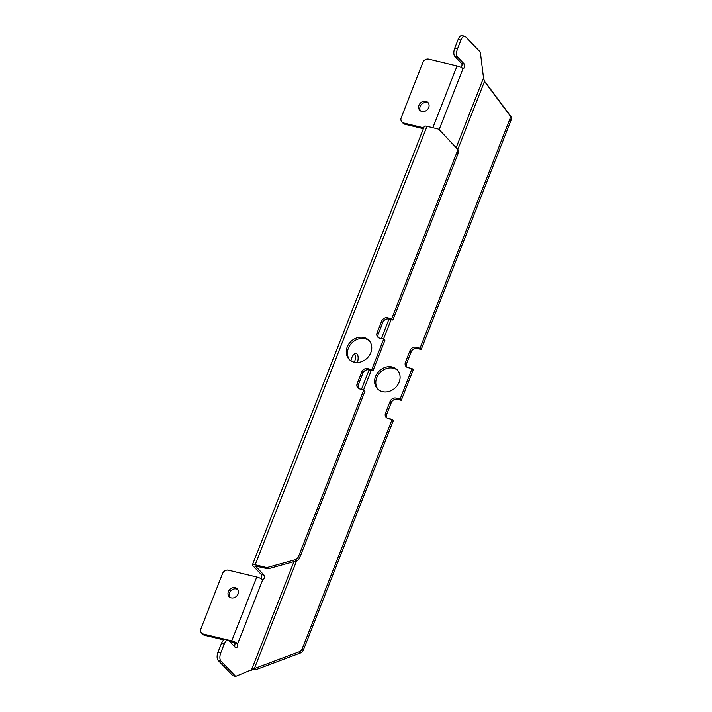 <?xml version="1.0" encoding="UTF-8"?>
<svg xmlns="http://www.w3.org/2000/svg" width="712" height="712" viewBox="0 0 712 712"><rect width="100%" height="100%" fill="white"/><g stroke="black" fill="none" stroke-linecap="round" stroke-linejoin="round"><path stroke-width="1.07" d="M428.437 103.169A5.643 4.788 -43.9 0 0 427.022 102.546A5.643 4.788 -43.9 0 0 421.112 104.842A5.643 4.788 -43.9 0 0 420.436 110.858M421.86 111.481A5.643 4.788 -43.9 0 0 428.063 108.785A5.643 4.788 -43.9 0 0 427.912 102.492A5.643 4.788 -43.9 0 0 425.838 101.318A5.643 4.788 -43.9 0 0 419.635 104.014A5.643 4.788 -43.9 0 0 419.786 110.307A5.643 4.788 -43.9 0 0 421.86 111.481M237.826 589.554A5.643 4.788 -43.9 0 0 236.411 588.94A5.643 4.788 -43.9 0 0 230.492 591.227A5.643 4.788 -43.9 0 0 229.825 597.252M231.24 597.875A5.643 4.788 -43.9 0 0 237.452 595.17A5.643 4.788 -43.9 0 0 237.301 588.877A5.643 4.788 -43.9 0 0 235.227 587.712A5.643 4.788 -43.9 0 0 229.015 590.408A5.643 4.788 -43.9 0 0 229.166 596.701A5.643 4.788 -43.9 0 0 231.24 597.875M397.786 370.48A13.697 11.623 -43.9 0 0 393.371 368.22A13.697 11.623 -43.9 0 0 378.579 374.361A13.697 11.623 -43.9 0 0 378.099 389.411M382.513 391.671A13.697 11.623 -43.9 0 0 397.59 385.121A13.697 11.623 -43.9 0 0 397.225 369.84A13.697 11.623 -43.9 0 0 392.187 366.992A13.697 11.623 -43.9 0 0 377.111 373.542A13.697 11.623 -43.9 0 0 377.476 388.823A13.697 11.623 -43.9 0 0 382.513 391.671M354.175 362.194A13.697 11.623 136.1 0 1 349.138 359.346A13.697 11.623 136.1 0 1 348.773 344.065A13.697 11.623 136.1 0 1 363.841 337.515A13.697 11.623 136.1 0 1 368.878 340.363A13.697 11.623 136.1 0 1 369.252 355.644A13.697 11.623 136.1 0 1 354.175 362.194M349.752 359.934A13.697 11.623 136.1 0 1 350.233 344.884A13.697 11.623 136.1 0 1 365.025 338.743A13.697 11.623 136.1 0 1 369.448 341.003M354.478 362.266A7.254 3.373 103.5 0 0 354.603 353.837M357.406 362.515A7.254 3.373 103.5 0 0 357.015 354.024A7.254 3.373 103.5 0 0 356.151 353.508A7.254 3.373 103.5 0 0 350.963 360.842M229.398 641.272L237.612 643.862A2.421 1.121 -76.5 0 1 237.372 646.585A2.421 1.121 -76.5 0 1 235.948 647.956A2.421 1.121 -76.5 0 1 235.654 647.787L228.863 640.72A6.444 2.999 103.5 0 0 228.098 640.266A6.444 2.999 103.5 0 0 224.227 644.075L220.818 652.779A6.444 2.999 103.5 0 0 220.898 661.048L235.663 676.4L254.371 668.595L299.076 651.854A4.833 4.103 -43.9 0 0 302.28 648.703L392.143 419.413L387.978 418.416A4.833 4.103 136.1 0 1 386.198 417.41A4.833 4.103 136.1 0 1 385.521 413.058L390.078 401.435A4.833 4.103 136.1 0 1 395.943 398.088L400.108 399.085L412.052 368.594L407.896 367.597A4.833 4.103 136.1 0 1 406.116 366.591A4.833 4.103 136.1 0 1 405.44 362.239L409.987 350.624A4.833 4.103 136.1 0 1 415.861 347.269L420.018 348.275L509.881 118.984A4.833 4.103 -43.9 0 0 509.481 114.961L484.48 81.435L483.51 77.911L480.333 52.083L465.568 36.73A6.444 2.999 103.5 0 0 464.803 36.267L462.026 35.6A6.444 2.999 103.5 0 0 458.154 39.409L454.745 48.122A6.444 2.999 103.5 0 0 454.826 56.382L461.616 63.448A2.421 1.121 -76.5 0 1 461.127 67.489M228.098 640.266L225.33 639.59A6.444 2.999 103.5 0 0 221.459 643.408L218.041 652.112A6.444 2.999 103.5 0 0 218.13 660.38L232.886 675.732L235.663 676.4M234.835 643.194A2.421 1.121 -76.5 0 1 234.355 646.425M234.648 642.865L236.936 643.132L237.612 643.862L262.746 579.728A2.421 1.121 -76.5 0 0 264.277 577.904A2.421 1.121 -76.5 0 0 264.108 575.189L255.43 566.031L266.947 568.559A4.833 4.103 136.1 0 0 269.189 568.496L296.058 561.038A4.833 4.103 136.1 0 0 299.69 557.754L364.98 391.164L363.796 389.936L298.515 556.526A4.833 4.103 136.1 0 1 294.875 559.81L268.006 567.268A4.833 4.103 136.1 0 1 265.772 567.331L255.163 564.776A4.833 1.219 -158.6 0 0 252.431 564.856A4.833 1.219 -158.6 0 0 252.769 565.613L261.331 574.522A2.421 1.121 -76.5 0 1 260.841 578.562M464.803 36.267A6.444 2.999 103.5 0 0 460.931 40.077L457.522 48.79A6.444 2.999 103.5 0 0 457.602 57.058L464.393 64.116A2.421 1.121 -76.5 0 1 464.562 66.83A2.421 1.121 -76.5 0 1 463.031 68.655L462.257 68.183A4.833 1.219 -158.6 0 0 457.051 65.931L428.722 59.114A4.833 4.103 -43.9 0 0 422.848 62.46L401.23 117.631A4.833 4.103 -43.9 0 0 401.906 121.992A4.833 4.103 -43.9 0 0 403.686 122.998L423.702 127.813M252.431 564.856L424.272 126.38A4.833 1.219 21.4 0 1 426.995 126.3L437.604 128.854A4.833 4.103 136.1 0 1 439.384 129.86A4.833 4.103 136.1 0 1 439.411 129.887L456.312 147.882A4.833 4.103 136.1 0 1 456.962 152.208L391.68 318.798L387.515 317.792A4.833 4.103 -43.9 0 0 381.65 321.148L377.093 332.762A4.833 4.103 -43.9 0 0 377.769 337.114A4.833 4.103 -43.9 0 0 379.549 338.12L383.706 339.117L371.762 369.608L367.597 368.611A4.833 4.103 -43.9 0 0 361.732 371.958L357.175 383.581A4.833 4.103 -43.9 0 0 357.86 387.933A4.833 4.103 -43.9 0 0 359.631 388.939L363.796 389.936M383.706 339.117L384.889 340.345L372.946 370.836L368.78 369.84A4.833 4.103 -43.9 0 0 362.915 373.186L358.358 384.809A4.833 4.103 -43.9 0 0 358.519 388.467M372.946 370.836L371.762 369.608M440.532 131.061A4.833 4.103 136.1 0 1 440.568 131.088A4.833 4.103 136.1 0 1 440.595 131.115L457.496 149.111A4.833 4.103 136.1 0 1 458.136 153.436L392.855 320.026L388.699 319.02A4.833 4.103 -43.9 0 0 382.825 322.376L378.277 333.99A4.833 4.103 -43.9 0 0 378.437 337.657M392.855 320.026L391.68 318.798M251.888 669.885L255.555 669.823L254.371 668.595L296.593 560.86M484.48 81.435L485.655 82.663L484.48 81.435L457.807 149.493M420.018 348.275L421.201 349.503L511.056 120.212A4.833 4.103 -43.9 0 0 510.664 116.19L485.655 82.663M406.783 367.134A4.833 4.103 136.1 0 1 406.623 363.467L411.171 351.853A4.833 4.103 136.1 0 1 417.036 348.497L421.201 349.503M412.052 368.594L413.236 369.822L401.283 400.313L400.108 399.085M386.865 417.944A4.833 4.103 136.1 0 1 386.705 414.286L391.253 402.663A4.833 4.103 136.1 0 1 397.127 399.316L401.283 400.313M392.143 419.413L393.318 420.641L303.463 649.931A4.833 4.103 -43.9 0 1 300.259 653.082L255.555 669.823M262.746 579.728L261.972 579.248A4.833 1.219 -158.6 0 0 256.765 577.005L228.427 570.178A4.833 4.103 -43.9 0 0 222.562 573.534L200.944 628.705A4.833 4.103 -43.9 0 0 201.621 633.057A4.833 4.103 -43.9 0 0 203.392 634.063L231.729 640.889A4.833 1.219 21.4 0 1 236.936 643.132M201.621 633.057L202.795 634.285A4.833 4.103 -43.9 0 0 204.575 635.291L223.871 639.937M401.906 121.992L403.09 123.22A4.833 4.103 -43.9 0 0 404.861 124.226L423.364 128.676M439.135 129.629L463.031 68.655M251.38 670.223L293.94 561.635M361.447 389.375L369.074 369.911M381.365 338.556L388.992 319.092M456.161 147.695L483.51 77.911M220.898 661.048L218.13 660.38M220.818 652.779L218.041 652.112M460.931 40.077L458.154 39.409M457.522 48.79L454.745 48.122M457.602 57.058L454.826 56.382M464.393 64.116L461.616 63.448M264.108 575.189L261.331 574.522M224.227 644.075L221.459 643.408M255.163 564.776L426.995 126.3M266.947 568.559L265.772 567.331M269.189 568.496L268.006 567.268M296.058 561.038L294.875 559.81M299.69 557.754L298.515 556.526M358.358 384.809L357.175 383.581M362.915 373.186L361.732 371.958M368.78 369.84L367.597 368.611M378.277 333.99L377.093 332.762M382.825 322.376L381.65 321.148M388.699 319.02L387.515 317.792M458.136 153.436L456.962 152.208M457.496 149.111L456.312 147.882M440.595 131.115L439.411 129.887M363.592 389.891L371.219 370.427M383.51 339.072L391.137 319.608M509.481 114.961L510.664 116.19M509.881 118.984L511.056 120.212M415.861 347.269L417.036 348.497M409.987 350.624L411.171 351.853M405.44 362.239L406.623 363.467M395.943 398.088L397.127 399.316M390.078 401.435L391.253 402.663M385.521 413.058L386.705 414.286M302.28 648.703L303.463 649.931M299.076 651.854L300.259 653.082M231.729 640.889L256.765 577.005M432.843 127.706L457.051 65.931M203.392 634.063L204.575 635.291M403.686 122.998L404.861 124.226M440.568 131.088L439.384 129.86"/></g></svg>
